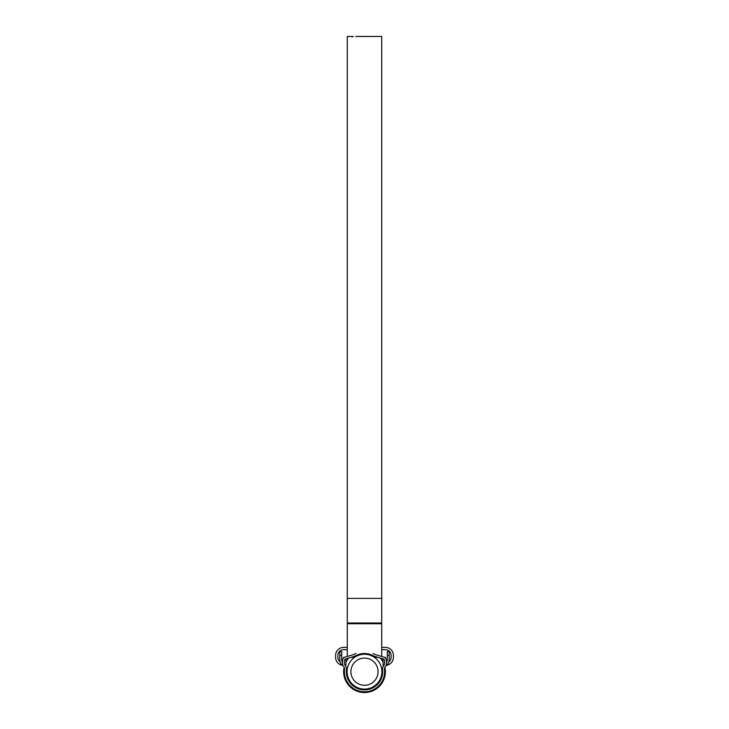<?xml version="1.0" encoding="UTF-8"?>
<svg xmlns="http://www.w3.org/2000/svg" width="729" height="729" viewBox="0 0 729 729"><rect width="100%" height="100%" fill="white"/><g stroke="black" fill="none" stroke-linecap="round" stroke-linejoin="round"><path stroke-width="1.09" d="M384.11 664.985L384.083 665.021A1.914 1.914 0 0 0 384.593 663.709L384.593 660.711A1.914 1.914 0 0 0 383.199 658.87L378.26 657.467A40.195 40.195 0 0 1 372.191 655.216A18.179 18.179 0 0 0 356.809 655.216A40.195 40.195 0 0 1 350.74 657.467L345.801 658.87A1.914 1.914 0 0 0 344.407 660.711L344.407 663.709A1.914 1.914 0 0 0 344.917 665.021A5.741 5.741 0 0 1 346.439 669.605A18.179 18.179 0 0 0 364.5 689.871A18.179 18.179 0 0 0 382.561 669.605A5.741 5.741 0 0 1 384.083 665.021L382.898 666.907M355.998 653.476A38.282 38.282 0 0 1 350.221 655.626L345.273 657.02A3.827 3.827 0 0 0 342.493 660.711L342.493 663.709A3.827 3.827 0 0 0 343.523 666.333A3.827 3.827 0 0 1 344.535 669.386A20.093 20.093 0 0 0 364.5 691.785A20.093 20.093 0 0 0 384.465 669.386A3.827 3.827 0 0 1 385.477 666.333A3.827 3.827 0 0 0 386.507 663.709L386.507 660.711A3.827 3.827 0 0 0 383.727 657.02L378.779 655.626A38.282 38.282 0 0 1 373.002 653.476M387.272 651.589L389.186 651.589L387.272 651.589L387.272 659.645A5.741 5.741 0 0 1 386.507 662.515M341.728 651.589L339.814 651.589L341.728 651.589L341.728 659.645A5.741 5.741 0 0 0 342.493 662.515M389.186 651.589L389.186 659.645A7.655 7.655 0 0 1 386.024 665.85L387.017 664.985L386.024 665.85A3.827 3.827 0 0 0 385.477 666.333M343.523 666.333A3.827 3.827 0 0 0 342.976 665.85L341.983 664.985L342.976 665.85A7.655 7.655 0 0 1 339.814 659.645L339.814 651.589M345.938 658.825L345.938 665.039A8.037 8.037 0 0 1 345.109 665.24L345.364 665.55M345.81 666.27L346.029 666.734M345.309 665.477L344.89 664.985M350.913 671.691A13.587 13.587 0 0 0 364.5 685.278A13.587 13.587 0 0 0 378.087 671.691A13.587 13.587 0 0 0 364.5 658.096A13.587 13.587 0 0 0 350.913 671.691M381.914 671.691A17.414 17.414 0 0 1 364.5 689.105A17.414 17.414 0 0 1 347.086 671.691A17.414 17.414 0 0 1 364.5 654.268A17.414 17.414 0 0 1 381.914 671.691M384.866 667.181A20.859 20.859 0 0 1 364.5 692.55A20.859 20.859 0 0 1 344.134 667.181M345.938 662.169A20.859 20.859 0 0 1 348.726 658.041M380.274 658.041A20.859 20.859 0 0 1 383.062 662.169M383.891 665.24A8.037 8.037 0 0 1 383.062 665.039L383.062 658.825M385.359 657.977L385.359 657.33L384.493 657.33M381.723 649.676L385.359 649.676A5.741 5.741 0 0 1 391.099 655.417L391.099 657.33A5.741 5.741 0 0 1 388.849 661.896M340.151 661.896A5.741 5.741 0 0 1 337.901 657.33L337.901 655.417A5.741 5.741 0 0 1 343.641 649.676L347.277 649.676M344.507 657.33L343.641 657.33L343.641 657.977M342.247 665.249A8.037 8.037 0 0 1 335.595 657.33L335.595 655.417A8.037 8.037 0 0 1 343.641 647.379L347.277 647.379M381.723 647.379L385.359 647.379A8.037 8.037 0 0 1 393.405 655.417L393.405 657.33A8.037 8.037 0 0 1 386.753 665.249M380.11 36.45L381.723 36.45L381.723 656.455M353.273 36.523L347.277 36.45L347.277 656.455M372.018 36.45L373.439 36.45M372.291 36.45L371.107 36.468L372.291 36.45M371.216 36.45L370.04 36.468L371.216 36.45M365.439 36.505L370.15 36.45L365.439 36.505M363.425 36.459L356.882 36.459M362.659 36.496L357.511 36.45M355.752 36.45L356.308 36.45M352.052 36.887L352.645 36.523M374.606 36.45L380.401 36.45M379.982 36.45L375.025 36.45M379.007 36.45L375.38 36.45M389.186 655.417L387.272 655.417M341.728 655.417L339.814 655.417M381.723 598.409L347.277 598.409M381.723 623.751L347.277 623.751M381.723 622.994L347.277 622.994M374.897 36.45L373.667 36.45M373.622 36.45L373.111 36.45M372.628 36.45L359.707 36.45M357.356 36.45L356.053 36.45M377.786 657.33L374.36 657.33M354.64 657.33L351.214 657.33M379.627 36.45L378.524 36.45"/></g></svg>
